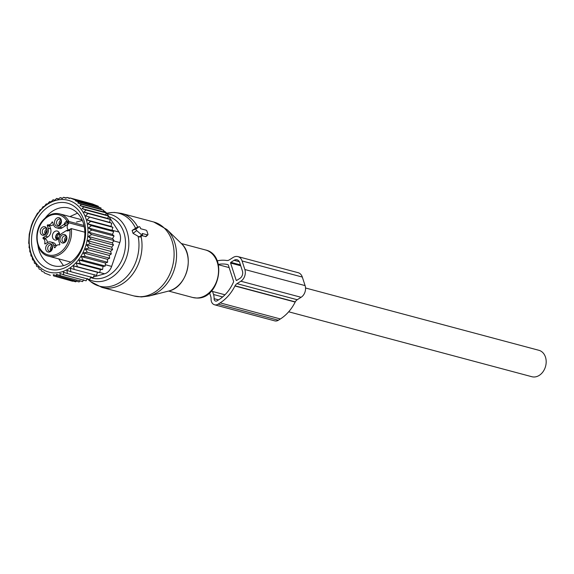 <?xml version="1.0" encoding="UTF-8"?>
<svg xmlns="http://www.w3.org/2000/svg" width="574" height="574" viewBox="0 0 574 574"><rect width="100%" height="100%" fill="white"/><g stroke="black" fill="none" stroke-linecap="round" stroke-linejoin="round"><path stroke-width="0.86" d="M146.973 231.279A1.091 0.531 57.7 0 0 145.997 230.152L140.644 228.717L140.343 227.806A1.091 0.531 57.7 0 0 139.138 226.68A1.091 0.531 57.7 0 0 139.073 226.708L136.253 227.792L132.12 230.461L133.068 233.381L139.209 236.918L140.436 237.012L142.431 235.103A1.091 0.531 57.7 0 0 142.481 234.386L142.18 233.475L147.532 234.902A1.091 0.531 57.7 0 0 147.855 234.845A1.091 0.531 57.7 0 0 147.898 234.127L146.973 231.279M142.431 235.103A1.091 0.531 57.7 0 1 141.742 234.945L136.662 230.576A1.091 0.531 57.7 0 1 136.124 228.933L139.073 226.708M141.821 235.684L146.033 236.581M305.533 287.99L538.907 350.305A13.668 10.576 104.9 0 1 545.243 367.403A13.668 10.576 104.9 0 1 531.854 376.716L288.679 311.79M59.674 225.324A3.279 2.54 104.9 0 1 59.588 225.209A3.279 2.54 104.9 0 1 61.124 219.878M65.12 242.128A3.279 2.54 104.9 0 1 65.529 237.435A3.279 2.54 104.9 0 1 66.57 236.682M50.828 251.147A3.279 2.54 104.9 0 1 50.749 251.032A3.279 2.54 104.9 0 1 52.284 245.701M45.382 234.343A3.279 2.54 104.9 0 1 45.798 229.65A3.279 2.54 104.9 0 1 46.838 228.897M58.785 238.153A4.649 3.595 104.9 0 1 58.283 238.798A4.649 3.595 104.9 0 1 54.86 240.025A4.649 3.595 104.9 0 1 52.435 236.832A4.649 3.595 104.9 0 1 53.841 232.269A4.649 3.595 104.9 0 1 57.264 231.042A4.649 3.595 104.9 0 1 59.689 235.699M59.897 225.216A3.279 2.54 104.9 0 1 58.297 225.431A3.279 2.54 104.9 0 1 57.077 224.534A3.279 2.54 104.9 0 1 57.041 220.717A3.279 2.54 104.9 0 1 59.99 219.096A3.279 2.54 104.9 0 1 61.21 219.993A3.279 2.54 104.9 0 1 61.267 220.079M65.343 242.02A3.279 2.54 104.9 0 1 63.743 242.235A3.279 2.54 104.9 0 1 62.028 239.982A3.279 2.54 104.9 0 1 63.018 236.761A3.279 2.54 104.9 0 1 65.436 235.9A3.279 2.54 104.9 0 1 66.713 236.883M51.05 251.039A3.279 2.54 104.9 0 1 49.457 251.261A3.279 2.54 104.9 0 1 48.238 250.357A3.279 2.54 104.9 0 1 48.202 246.54A3.279 2.54 104.9 0 1 51.151 244.919A3.279 2.54 104.9 0 1 52.37 245.816A3.279 2.54 104.9 0 1 52.428 245.902M45.604 234.235A3.279 2.54 104.9 0 1 44.011 234.457A3.279 2.54 104.9 0 1 42.297 232.205A3.279 2.54 104.9 0 1 43.287 228.983A3.279 2.54 104.9 0 1 45.705 228.115A3.279 2.54 104.9 0 1 46.982 229.098M53.432 224.456A4.377 3.387 -75.1 0 1 50.361 225.51L47.85 224.843A4.377 3.387 -75.1 0 0 51.925 222.267A0.545 0.423 -75.1 0 1 52.708 222.224L53.526 224.757A6.013 4.657 -75.1 0 0 56.424 227.763L58.928 228.43A6.013 4.657 -75.1 0 0 62.179 227.849L66.225 225.295A16.402 12.693 -75.1 0 0 68.643 223.386A4.104 3.171 -75.1 0 0 67.997 224.176A4.104 3.171 -75.1 0 0 68.442 229.98M50.361 225.51A0.545 0.423 -75.1 0 0 49.816 226.299L47.312 225.625A0.545 0.423 -75.1 0 1 47.85 224.843M47.893 236.868L45.382 236.201L43.222 237.564L45.733 238.232L47.893 236.868A6.013 4.657 -75.1 0 0 50.641 228.839L49.816 226.299M45.733 238.232A0.545 0.423 -75.1 0 0 45.669 239.207L43.158 238.533A0.545 0.423 -75.1 0 1 43.222 237.564M47.398 242.572A4.377 3.387 -75.1 0 0 45.669 239.207M56.18 245.937L56.087 245.643A6.013 4.657 -75.1 0 0 53.195 242.637L50.684 241.963A6.013 4.657 -75.1 0 0 47.434 242.551L45.281 243.907A0.545 0.423 -75.1 0 1 44.715 243.333A4.377 3.387 -75.1 0 0 43.158 238.533M55.212 224.986A4.384 3.394 104.9 0 1 55.872 218.873A4.384 3.394 104.9 0 1 60.736 218.916A4.384 3.394 104.9 0 1 61.088 219.569A4.384 3.394 104.9 0 1 59.481 225.575A4.384 3.394 104.9 0 1 55.212 224.986M61.318 235.677A4.384 3.394 104.9 0 1 66.534 236.373A4.384 3.394 104.9 0 1 65.515 241.841A4.384 3.394 104.9 0 1 64.927 242.379A4.384 3.394 104.9 0 1 60.464 241.475A4.384 3.394 104.9 0 1 61.318 235.677M51.897 244.739A4.384 3.394 104.9 0 1 52.248 245.392A4.384 3.394 104.9 0 1 50.641 251.398A4.384 3.394 104.9 0 1 46.372 250.816A4.384 3.394 104.9 0 1 47.032 244.696A4.384 3.394 104.9 0 1 51.897 244.739M41.586 227.892A4.384 3.394 104.9 0 1 46.803 228.588A4.384 3.394 104.9 0 1 45.784 234.056A4.384 3.394 104.9 0 1 45.195 234.594A4.384 3.394 104.9 0 1 40.732 233.69A4.384 3.394 104.9 0 1 41.586 227.892M69.719 229.55A1.091 0.531 57.7 0 0 69.447 229.578L66.204 230.712A16.402 12.693 -75.1 0 0 65.773 230.97L61.727 233.525A6.013 4.657 104.9 0 0 58.971 241.561L59.796 244.101A0.545 0.423 -75.1 0 1 59.258 244.883A4.377 3.387 -75.1 0 0 55.176 247.459A0.545 0.423 -75.1 0 1 54.401 247.509L55.025 247.674M68.643 223.386L66.806 222.899L64.145 224.341A5.195 4.018 104.9 0 1 66.433 221.291L66.957 220.961L83.998 225.474M56.424 227.763A6.013 4.657 -75.1 0 0 59.667 227.182L63.714 224.628A16.402 12.693 -75.1 0 0 64.145 224.341M45.382 236.201A6.013 4.657 -75.1 0 0 48.13 228.165L47.312 225.625M56.087 245.643L53.576 244.969A6.013 4.657 -75.1 0 0 50.684 241.963M53.576 244.969L54.401 247.509M84.306 226.931L67.409 222.418L68.945 221.456A21.869 16.926 104.9 0 0 59.861 213.908C53.934 212.552 48.474 214.482 43.473 219.706C32.488 230.798 35.674 253.579 48.582 256.176A21.869 16.926 104.9 0 0 64.683 250.415A21.869 16.926 104.9 0 0 71.255 228.581L69.447 229.578A1.091 0.531 57.7 0 0 69.361 230.325L71.255 228.581L84.852 232.212M61.425 221.019A4.104 3.243 -78.2 0 0 60.048 225.058M61.44 221.586A3.638 2.877 -78.2 0 0 60.392 224.642M47.14 230.045A4.104 3.243 -78.2 0 0 45.762 234.084M47.154 230.605A3.638 2.877 -78.2 0 0 46.099 233.661M52.586 246.849A4.104 3.243 -78.2 0 0 51.208 250.888M52.6 247.408A3.638 2.877 -78.2 0 0 51.545 250.472M66.871 237.83A4.104 3.243 -78.2 0 0 65.493 241.862M66.885 238.389A3.638 2.877 -78.2 0 0 65.838 241.446M55.707 238.052L55.635 238.038A4.104 3.243 -78.2 0 1 59.352 232.979M59.524 233.46A3.638 2.877 -78.2 0 0 55.987 237.815L55.635 238.038M59.689 234.199A3.006 2.375 -78.2 0 0 57.127 237.643L55.987 237.815M58.821 237.995L57.127 237.643M57.63 239.394A4.104 3.1 107.9 0 1 57.084 239.286A4.104 3.1 107.9 0 1 55.649 238.088L56.001 237.866A3.638 2.748 107.9 0 0 58.161 238.935M58.498 238.547A3.006 2.274 107.9 0 1 58.103 238.468A3.006 2.274 107.9 0 1 57.178 237.779L56.001 237.866M57.178 237.779L58.706 238.275M85.555 215.924L111.758 223.25L109.62 222.353L110.201 219.433L87.944 213.492L85.555 215.924L109.62 222.353M89.501 217.302L86.918 219.95L90.67 221.377L87.829 223.882L91.438 225.647L88.36 227.978L91.79 230.066L88.489 232.183L91.725 234.572L88.231 236.445L91.237 239.107L87.585 240.7L90.348 243.606L86.552 244.897L89.056 248.018L85.16 248.98L87.377 252.273L83.409 252.897L85.347 256.327L81.336 256.592L82.979 260.115L78.961 260.015L80.31 263.595L76.32 263.129L77.375 266.716L73.45 265.884L74.211 269.443L70.387 268.245L70.867 271.732L66.914 270.354L67.38 273.554L63.355 272.133L63.85 274.874L86.107 280.815L87.277 278.519M50.964 201.933L49.622 201.574L50.713 202.184L53.109 199.745L54.501 200.462L56.632 198.432L58.347 199.25L60.155 197.614L62.186 198.532L63.621 197.284L65.924 198.274L66.936 197.413L69.519 198.482L70.121 197.98L76.048 200.319L75.445 200.821L78.817 202.098L77.806 202.959L81.422 204.308L79.994 205.557L83.861 206.963L82.06 208.606L86.05 210.034L83.919 212.071L87.944 213.492M56.259 200.304A37.181 28.772 104.9 0 1 87.887 228.66A37.181 28.772 104.9 0 1 60.887 272.105A37.181 28.772 -75.1 0 1 29.252 243.749A37.181 28.772 -75.1 0 1 56.259 200.304M83.56 279.775L82.591 281.633L60.335 275.692L59.861 273.439L63.85 274.874M86.918 219.95L111.012 226.386L111.758 223.25M67.38 273.554L89.637 279.495L90.986 276.783M70.867 271.732L93.124 277.673L94.473 274.673M74.211 269.443L96.468 275.384L97.544 272.313L99.632 272.657L77.375 266.716M73.45 265.884L97.544 272.313M76.32 263.129L100.414 269.558L102.567 269.536L80.31 263.595M78.961 260.015L103.055 266.451L105.236 266.056L82.979 260.115M81.336 256.592L105.429 263.021L107.603 262.268L85.347 256.327M83.409 252.897L107.503 259.326L109.634 258.214L87.377 252.273M85.16 248.98L109.247 255.416L111.313 253.959L89.056 248.018M86.552 244.897L110.646 251.326L112.604 249.547L90.348 243.606M87.585 240.7L111.679 247.129L113.494 245.048L91.237 239.107M88.231 236.445L112.325 242.874L113.982 240.513L91.725 234.572M88.489 232.183L112.583 238.612L114.047 236.007L91.79 230.066M88.36 227.978L112.447 234.407L113.695 231.587L91.438 225.647M87.829 223.882L111.923 230.317L112.927 227.318L90.67 221.377M83.919 212.071L107.847 218.457L108.307 215.975L86.05 210.034M82.06 208.606L105.76 214.934L106.118 212.904L83.861 206.963M79.994 205.557L103.413 211.806L103.679 210.249L81.422 204.308M77.806 202.959L100.895 209.123L101.074 208.046L78.817 202.098M75.445 200.821L98.197 206.898L98.305 206.26L76.048 200.319M98.305 206.26L92.378 203.921L70.121 197.98M66.936 197.413L69.863 198.195M63.621 197.284L66.261 197.987M60.155 197.614L62.516 198.245M56.632 198.432L58.656 198.97M76.342 280.844L75.811 281.827L53.554 275.886L53.253 274.681L79.126 281.963L79.886 280.535M72.934 280.686L72.625 281.267L53.554 275.886M50.369 275.326L44.442 272.987L44.255 272.27L41.672 271.201L41.371 269.988L39.068 268.998L38.659 267.254L36.621 266.336L36.148 264.09L34.44 263.265L33.938 260.531L32.546 259.814L32.079 256.614L30.989 255.997L30.68 252.582L29.819 251.929L29.762 248.65L29.052 247.652L29.238 244.553L28.7 243.233L29.245 234.199L31.434 225.288L33.113 221.026L37.511 213.184L38.63 212.516L40.18 209.711L41.271 209.402L43.115 206.583L44.148 206.647L46.272 203.863L47.333 204.143M46.272 203.863L47.212 204.287L49.622 201.574M54.781 200.197L53.109 199.745M60.335 275.692L56.46 274.279L56.869 276.022M103.571 210.888A10.935 8.459 104.9 0 1 107.209 213.894L118.911 232.047A10.935 8.459 104.9 0 1 119.794 242.551L111.629 266.408A10.935 8.459 104.9 0 1 104.619 273.798L93.426 277.005M45.332 217.883A29.855 23.104 104.9 0 1 68.952 208.075A29.855 23.104 104.9 0 1 80.051 216.247A29.855 23.104 104.9 0 1 80.374 250.996A29.855 23.104 104.9 0 1 53.547 265.762A29.855 23.104 104.9 0 1 42.447 257.59A29.855 23.104 104.9 0 1 37.963 245.485M80.13 212.502A34.232 26.49 -75.1 0 0 42.196 212.15A34.232 26.49 -75.1 0 0 37.016 259.907A34.232 26.49 -75.1 0 0 74.943 260.259A34.232 26.49 -75.1 0 0 80.13 212.502M92.077 277.393L90.448 277.859M98.197 206.898L101.074 208.046M100.895 209.123L103.679 210.249M103.413 211.806L106.118 212.904M105.76 214.934L108.307 215.975M107.847 218.457L110.201 219.433M111.012 226.386L112.927 227.318M111.923 230.317L113.695 231.587M112.447 234.407L114.047 236.007M112.583 238.612L113.982 240.513M112.325 242.874L113.494 245.048M111.679 247.129L112.604 249.547M110.646 251.326L111.313 253.959M109.247 255.416L109.634 258.214M107.503 259.326L107.603 262.268M105.429 263.021L105.236 266.056M103.055 266.451L102.567 269.536M100.414 269.558L99.632 272.657M242.092 260.969L244.861 269.529A8.746 6.773 104.9 0 1 240.865 281.217L236.997 283.656A5.467 4.233 104.9 0 0 235.046 285.802A5.503 4.262 104.9 0 0 234.953 285.988L295.18 302.067A5.503 4.262 104.9 0 1 295.28 301.888A5.467 4.233 104.9 0 1 297.224 299.736L301.092 297.296A8.746 6.773 104.9 0 0 305.095 285.608L302.319 277.055A8.746 6.773 104.9 0 0 298.114 272.686L237.88 256.6A8.746 6.773 104.9 0 1 242.092 260.969L302.319 277.055M217.187 260.883A39.642 30.68 104.9 0 1 226.694 260.496A5.503 4.262 104.9 0 0 226.852 260.51A5.467 4.233 104.9 0 0 229.299 259.893L233.159 257.446A8.746 6.773 104.9 0 1 237.88 256.6M222.64 296.937L213.528 294.498A11.1 8.588 104.9 0 1 214.109 298.681A2.734 2.117 104.9 0 0 215.566 301.099A2.734 2.117 104.9 0 0 217.044 300.833L219.06 299.556A35.818 27.717 104.9 0 0 233.482 282.078A1.105 0.854 104.9 0 0 233.539 281.152L228.359 265.166A1.105 0.854 104.9 0 0 227.821 264.614L227.835 264.621M236.151 280.184L230.605 263.071A0.545 0.423 104.9 0 1 230.856 262.34L234.084 260.302A5.467 4.233 104.9 0 1 237.033 259.771A5.467 4.233 104.9 0 1 239.667 262.505L242.436 271.057A5.467 4.233 104.9 0 1 239.939 278.361L236.703 280.406A0.545 0.423 104.9 0 1 236.151 280.184L236.782 280.356M214.576 304.794A6.558 5.08 104.9 0 0 218.12 304.163L278.347 320.242A6.558 5.08 104.9 0 1 274.81 320.88L214.576 304.794A6.558 5.08 104.9 0 1 211.081 299.068L211.081 299.068A7.268 5.625 104.9 0 0 210.708 296.32L209.596 292.876M218.335 264.392A35.818 27.717 104.9 0 1 227.821 264.614M213.528 294.498L212.545 291.463M218.529 299.893L214.109 298.681L218.565 299.872M295.18 302.067A39.642 30.68 104.9 0 1 280.37 318.965L278.347 320.242M234.953 285.988A39.642 30.68 104.9 0 1 220.136 302.885L280.37 318.965M218.12 304.163L220.136 302.885M166.934 229.543A37.475 28.994 104.9 0 1 174.955 267.283A37.475 28.994 104.9 0 1 149.19 295.997L141.347 296.952L133.964 295.947A38.271 29.618 104.9 0 0 139.74 296.729A38.271 29.618 104.9 0 0 173.283 262.949A38.271 29.618 104.9 0 0 153.717 221.994L166.934 229.543L181.348 243.534L205.427 249.948A24.603 19.042 104.9 0 1 218.005 276.281A24.603 19.042 104.9 0 1 196.444 297.992A24.603 19.042 104.9 0 1 192.728 297.49L168.634 291.061A26.791 20.736 -75.1 0 0 187.088 270.519A26.791 20.736 -75.1 0 0 181.348 243.534C195.275 255.538 186.722 287.581 168.663 291.054L149.19 295.997M141.075 236.402A38.271 29.618 104.9 0 1 107.654 288.162A38.271 29.618 104.9 0 1 101.885 287.387L133.964 295.947M138.112 236.215A37.719 29.188 104.9 0 1 105.121 286.921A37.719 29.188 104.9 0 1 90.735 281.676L101.885 287.387M106.714 213.205L109.117 212.818A37.719 29.188 104.9 0 1 113.2 212.502A37.719 29.188 104.9 0 1 135.536 228.265M107.173 213.844A34.426 26.641 104.9 0 1 128.468 249.123A34.426 26.641 104.9 0 1 97.946 281.662A34.426 26.641 104.9 0 1 88.095 279.086M109.082 216.8A31.785 24.596 104.9 0 1 124.788 250.996A31.785 24.596 104.9 0 1 96.992 278.727A31.785 24.596 104.9 0 1 90.979 277.708M141.742 234.945L139.209 236.918M136.662 230.576L133.068 233.381M136.124 228.933L132.12 230.461M153.717 221.994L121.631 213.428A38.271 29.618 104.9 0 1 137.81 227.182M147.532 234.902L145.552 236.682M66.433 221.291A1.091 0.531 -122.3 0 0 67.409 222.418A4.104 3.171 -75.1 0 0 66.806 222.899M66.225 225.295L63.714 224.628M59.667 227.182L62.179 227.849M52.794 222.497L51.925 222.267M48.13 228.165L50.641 228.839M45.755 243.613L44.715 243.333M69.885 229.995A20.779 16.079 104.9 0 1 63.492 249.468A20.779 16.079 104.9 0 1 40.467 249.252A20.779 16.079 104.9 0 1 43.61 220.265A20.779 16.079 104.9 0 1 66.957 220.961M69.361 230.325A5.195 4.018 104.9 0 1 66.204 230.712M119.794 242.551L113.695 240.922M111.629 266.408L105.322 264.722M107.209 213.894L106.003 213.571M118.911 232.047L111.966 230.196M99.675 272.478L104.619 273.798M236.997 283.656L297.224 299.736M240.865 281.217L301.092 297.296M235.046 285.802L295.28 301.888M244.861 269.529L305.095 285.608M230.605 263.071L240.728 265.776M234.084 260.302L239.329 261.701M230.856 262.34L240.449 264.901M109.117 212.818L114.248 212.423L121.631 213.428M205.427 249.948C228.043 254.612 219.713 299.621 196.717 298.028L192.728 297.49M87.27 278.864L90.735 281.676M139.138 226.68L136.368 227.727M147.855 234.845L146.04 236.574M218.421 264.736L229.148 267.599M211.368 291.147L224.979 294.785M59.861 213.908L82.082 219.842M48.582 256.176L70.796 262.11M57.084 239.286L57.565 239.444M63.492 265.64L58.67 258.867M69.949 216.606L77.512 213.141M76.421 222.073L82.355 220.452"/></g></svg>
